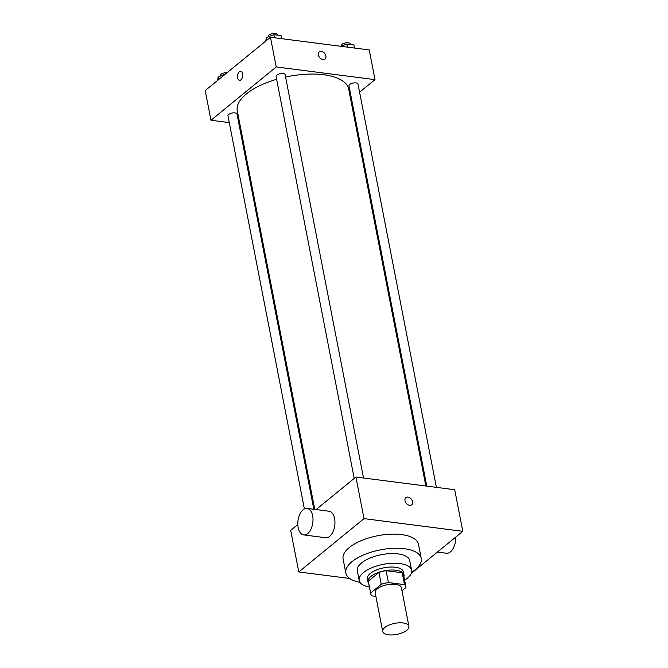 <?xml version="1.0" encoding="UTF-8"?>
<svg xmlns="http://www.w3.org/2000/svg" width="668" height="668" viewBox="0 0 668 668"><rect width="100%" height="100%" fill="white"/><g stroke="black" fill="none" stroke-linecap="round" stroke-linejoin="round"><path stroke-width="1" d="M384.826 627.477A13.352 5.636 -11 0 1 399.072 622.827A13.352 5.636 -11 0 1 408.916 626.342A13.352 5.636 -11 0 1 396.875 634.416A13.352 5.636 -11 0 1 382.697 631.435A13.352 5.636 -11 0 1 384.826 627.477M382.697 631.435L375.182 592.808A13.352 5.636 -11 0 1 377.32 588.85A13.352 5.636 -11 0 1 391.565 584.199A13.352 5.636 -11 0 1 401.401 587.706L408.916 626.342M378.956 572.443A17.936 7.565 -11 0 1 386.087 570.672L402.194 572.743L404.499 584.625L388.4 582.563A17.936 7.565 -11 0 0 381.261 584.325L378.956 572.443L368.319 581.127A17.936 7.565 -11 0 0 368.377 581.795L370.69 593.677A17.936 7.565 -11 0 0 372.093 595.889L375.884 596.374M401.994 590.737L405.96 587.498A17.936 7.565 -11 0 0 405.902 586.838A17.936 7.565 -11 0 0 404.499 584.625M381.261 584.325L370.631 593.017A17.936 7.565 -11 0 0 370.69 593.677M386.087 570.672L388.4 582.563M368.319 581.127L370.631 593.017M402.194 572.743A17.936 7.565 -11 0 1 403.589 574.948L405.902 586.838M403.906 576.584A18.362 7.749 169 0 0 404.015 574.864A18.362 7.749 169 0 0 395.949 570.23A18.362 7.749 169 0 0 376.769 573.069A18.362 7.749 169 0 0 367.959 581.878A18.362 7.749 169 0 0 368.694 583.423M367.959 581.878L367.383 578.905A18.362 7.749 -11 0 1 370.314 573.461A18.362 7.749 -11 0 1 395.373 567.257A18.362 7.749 -11 0 1 403.43 571.9L404.015 574.864M404.608 580.175A26.712 11.264 169 0 0 411.63 570.305A26.712 11.264 169 0 0 399.907 563.55A26.712 11.264 169 0 0 372.009 567.683A26.712 11.264 169 0 0 359.192 580.5A26.712 11.264 169 0 0 369.396 587.022M411.63 570.305L409.751 560.644A26.712 11.264 169 0 0 398.028 553.897A26.712 11.264 169 0 0 370.13 558.022A26.712 11.264 169 0 0 357.313 570.839L359.192 580.5M411.597 572.309A38.393 16.199 169 0 0 421.224 558.415A38.393 16.199 169 0 0 404.365 548.712A38.393 16.199 169 0 0 364.269 554.649A38.393 16.199 169 0 0 345.84 573.069A38.393 16.199 169 0 0 359.96 582.346M345.84 573.069L343.093 558.957A38.393 16.199 -11 0 1 349.23 547.576A38.393 16.199 -11 0 1 401.627 534.6A38.393 16.199 -11 0 1 418.477 544.303L421.224 558.415M411.246 573.445L462.799 531.319L364.01 518.627L298.78 571.942L349.731 578.48M411.688 504.757A4.592 3.273 50.7 0 0 412.106 500.365A4.592 3.273 50.7 0 0 407.989 497.117A4.592 3.273 -129.3 0 1 412.106 500.365A4.592 3.273 -129.3 0 1 411.688 504.757A4.592 3.273 -129.3 0 1 406.244 503.271A4.592 3.273 -129.3 0 1 405.877 497.643A4.592 3.273 -129.3 0 1 407.989 497.117A4.592 3.273 50.7 0 0 405.877 497.643M462.799 531.319L454.708 489.711L355.919 477.027L364.01 518.627M355.919 477.027L316.098 509.575M297.803 524.522L290.689 530.342L298.78 571.942M307.096 508.423L329.048 511.237A13.352 7.473 97.3 0 1 334.601 518.56A13.352 7.473 97.3 0 1 332.948 531.87A13.352 7.473 97.3 0 1 325.65 537.732L303.698 534.909A13.352 7.473 -82.7 0 0 310.996 529.056A13.352 7.473 -82.7 0 0 312.641 515.738A13.352 7.473 -82.7 0 0 307.096 508.423A13.352 7.473 -82.7 0 0 297.978 520.714A13.352 7.473 -82.7 0 0 303.698 534.909M455.685 537.13A13.352 7.473 97.3 0 1 446.391 553.238L437.39 552.077M285.578 77.037A56.755 23.939 -11 0 1 323.796 74.774A56.755 23.939 -11 0 1 348.704 89.12L425.85 486.003M314.762 509.4L237.274 110.779A56.755 23.939 -11 0 1 246.342 93.963A56.755 23.939 -11 0 1 276.635 79.3M313.835 509.283L237.006 114.061A4.609 1.946 169 0 0 234.986 112.892A4.609 1.946 169 0 0 230.176 113.61A4.609 1.946 169 0 0 227.963 115.814L304.374 508.933M426.777 486.129L348.972 85.846A4.609 1.946 -11 0 1 349.706 84.477A4.609 1.946 -11 0 1 354.624 82.874A4.609 1.946 -11 0 1 358.015 84.085L436.404 487.364M354.215 478.422L276.093 76.486A4.609 1.946 -11 0 1 276.828 75.117A4.609 1.946 -11 0 1 283.115 73.563A4.609 1.946 -11 0 1 285.136 74.724L363.526 478.004M359.601 92.226L374.998 79.642L276.21 66.95L210.979 120.265L229.283 122.611M238.91 123.847L239.837 123.972M350.717 99.482L351.502 98.847M276.21 66.95L270.44 37.241L369.22 49.925L374.998 79.642M318.369 54.985A4.592 3.273 -129.3 0 1 319.237 51.912A4.592 3.273 -129.3 0 1 324.673 53.398A4.592 3.273 -129.3 0 1 325.049 59.018A4.592 3.273 -129.3 0 1 321.166 58.909A4.592 3.273 -129.3 0 1 318.369 54.985M270.44 37.241L205.201 90.547L210.979 120.265M239.545 80.335A4.592 2.572 97.3 0 1 237.516 76.67A4.592 2.572 97.3 0 1 239.336 71.693A4.592 2.572 97.3 0 1 240.714 71.225A4.592 2.572 97.3 0 1 242.676 76.11A4.592 2.572 97.3 0 1 239.545 80.335A4.592 2.572 97.3 0 1 237.516 76.661A4.592 2.572 97.3 0 1 239.336 71.693A4.592 2.572 97.3 0 1 240.714 71.225M319.237 51.912A4.592 3.273 -129.3 0 1 324.673 53.398A4.592 3.273 -129.3 0 1 325.04 59.026M225.166 74.231L218.135 76.878L217.659 80.369M218.135 76.878L218.653 79.559M220.24 76.085L220.164 75.701A4.609 1.946 -11 0 1 220.899 74.332A4.609 1.946 -11 0 1 226.978 72.754M281.637 38.677L281.036 35.588L273.905 34.669L266.265 37.55L265.789 41.032M273.905 34.669L274.506 37.759M266.265 37.55L266.782 40.222M268.369 36.757L268.294 36.373A4.609 1.946 -11 0 1 269.029 35.003A4.609 1.946 -11 0 1 273.938 33.4A4.609 1.946 -11 0 1 277.337 34.611L277.437 35.128M354.516 48.038L353.915 44.948L346.784 44.03L340.822 46.276M346.784 44.03L347.385 47.119M341.248 46.117L341.173 45.725A4.609 1.946 -11 0 1 341.907 44.364A4.609 1.946 -11 0 1 346.826 42.76A4.609 1.946 -11 0 1 350.224 43.971L350.324 44.48"/></g></svg>
